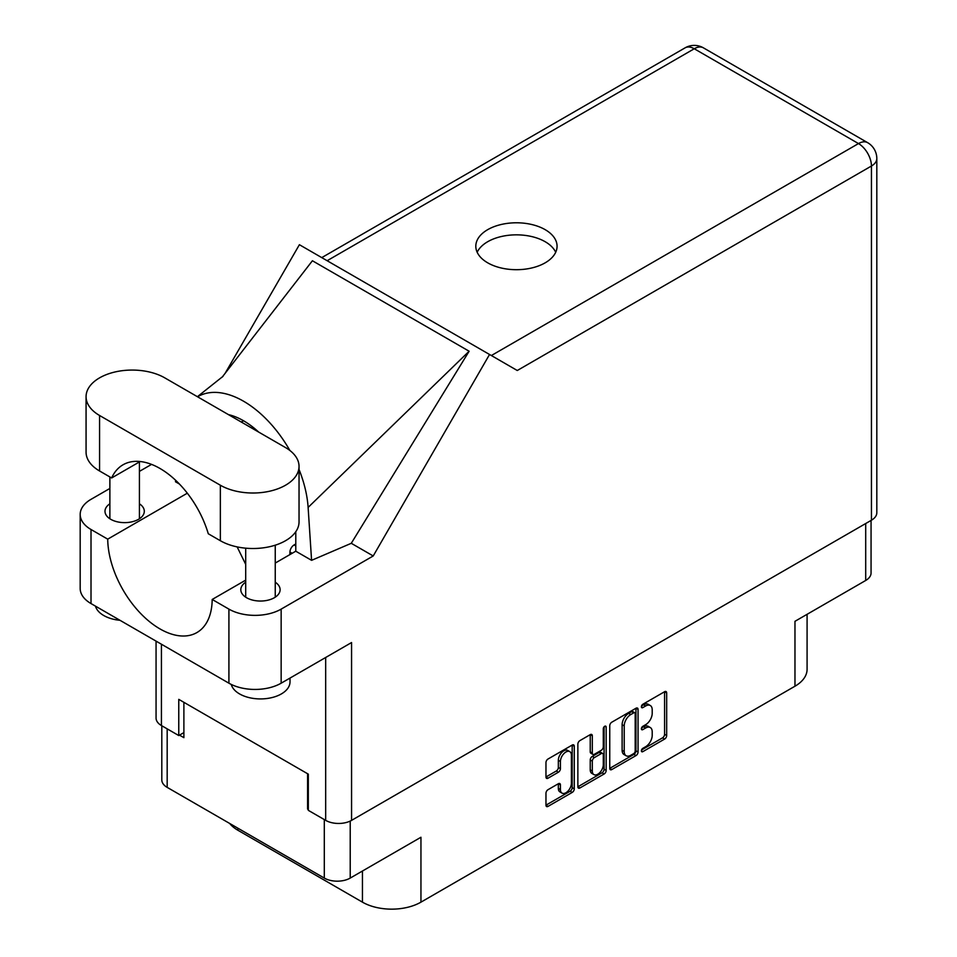 <?xml version="1.0" encoding="UTF-8"?>
<svg xmlns="http://www.w3.org/2000/svg" width="957" height="957" viewBox="0 0 957 957"><rect width="100%" height="100%" fill="white"/><g stroke="black" fill="none" stroke-linecap="round" stroke-linejoin="round"><path stroke-width="1.44" d="M569.786 751.628L567.704 750.42A7.764 4.474 120 0 0 563.817 750.802A7.764 4.474 120 0 0 558.338 760.301L560.419 761.509A7.764 4.474 120 0 1 565.91 752.011A7.764 4.474 120 0 1 569.786 751.628A7.764 4.474 120 0 1 571.401 755.169L571.401 783.245A7.764 4.474 120 0 1 568.015 791.044A7.764 4.474 120 0 1 562.034 793.126A7.764 4.474 120 0 1 560.419 789.573L560.419 784.896A2.895 1.675 120 0 0 559.821 783.568A2.895 1.675 120 0 0 558.374 783.711L548.014 789.692A2.895 1.675 120 0 0 545.968 793.245L545.968 805.208A2.895 1.675 120 0 0 546.567 806.536A2.895 1.675 120 0 0 548.014 806.392L572.214 792.42A2.895 1.675 120 0 0 574.272 788.867L574.272 746.233A2.895 1.675 120 0 0 573.662 744.905A2.895 1.675 120 0 0 572.214 745.048L548.014 759.021A2.895 1.675 120 0 0 545.968 762.573L545.968 777.024A2.895 1.675 120 0 0 546.567 778.352A2.895 1.675 120 0 0 548.014 778.208L558.374 772.227A2.895 1.675 120 0 0 560.419 768.674L560.419 761.509M604.728 726.279L606.164 727.105A2.034 1.172 120 0 0 605.745 726.184A2.034 1.172 120 0 0 604.728 726.279A2.034 1.172 120 0 0 603.293 728.767L603.293 746.771A2.895 1.675 120 0 1 601.235 750.324L594.369 754.283A2.895 1.675 120 0 1 592.921 754.427A2.895 1.675 120 0 1 592.311 753.099L592.311 735.813A2.895 1.675 120 0 0 591.713 734.486A2.895 1.675 120 0 0 590.266 734.629L592.311 735.813M609.753 725.753L609.753 768.375A2.895 1.675 120 0 0 610.351 769.703A2.895 1.675 120 0 0 611.798 769.56L635.998 755.587A2.895 1.675 120 0 0 638.056 752.035L638.056 709.412A2.895 1.675 120 0 0 637.458 708.084A2.895 1.675 120 0 0 635.998 708.228L611.798 722.2A2.895 1.675 120 0 0 609.753 725.753M645.64 746.711L642.829 748.338A2.034 1.172 120 0 0 641.501 750.121A2.034 1.172 120 0 0 641.812 751.747A2.034 1.172 120 0 0 642.829 751.652L664.613 739.067A2.895 1.675 120 0 0 666.67 735.514L666.67 692.892A2.895 1.675 120 0 0 666.06 691.564A2.895 1.675 120 0 0 664.613 691.708L642.829 704.28A2.034 1.172 120 0 0 641.501 706.075A2.034 1.172 120 0 0 641.812 707.702A2.034 1.172 120 0 0 642.829 707.606L645.64 705.979A9.283 5.359 120 0 1 650.282 705.512A9.283 5.359 120 0 1 652.207 709.759L652.207 713.312A9.283 5.359 120 0 1 645.64 724.688L642.829 726.315A2.034 1.172 120 0 0 641.501 728.098A2.034 1.172 120 0 0 641.812 729.724A2.034 1.172 120 0 0 642.829 729.629L645.64 728.002A9.283 5.359 120 0 1 650.282 727.535A9.283 5.359 120 0 1 652.207 731.794L652.207 735.335A9.283 5.359 120 0 1 645.64 746.711M604.106 773.998L579.906 787.97A2.895 1.675 120 0 1 578.459 788.113A2.895 1.675 120 0 1 577.861 786.786L602.025 772.801L604.106 773.998A2.895 1.675 120 0 0 606.164 770.445L606.164 727.105M579.906 787.97L577.861 786.786L577.861 744.163A2.895 1.675 120 0 1 579.906 740.61L590.266 734.629M871.061 520.429L871.061 572.992A18.327 10.575 180 0 1 865.702 580.468L794.968 621.308L794.968 686.217L420.948 902.152A41.366 23.889 180 0 1 362.44 902.152L362.44 871.026M420.948 902.152L420.948 837.255L350.214 878.083A18.327 10.575 180 0 1 324.303 878.083L167.176 787.372A18.327 10.575 180 0 1 161.805 779.883L161.805 725.753M237.898 828.2L237.898 830.257L362.44 902.152M237.898 830.257A41.366 23.889 180 0 1 229.644 823.427M807.086 614.31L807.086 669.326A41.366 23.889 180 0 1 794.968 686.217M308.321 808.653L307.592 809.084L308.321 809.502M307.592 809.084L307.592 773.734M179.497 735.132L183.888 737.668L183.888 702.318M650.282 727.535L648.2 726.327A9.283 5.359 120 0 0 643.559 726.794L645.64 728.002M641.549 727.954L643.559 726.794M650.282 705.512L648.2 704.304A9.283 5.359 120 0 0 643.559 704.771L645.64 705.979M641.549 705.931L643.559 704.771M641.549 749.977L662.531 737.859A2.895 1.675 120 0 0 664.577 734.306L664.577 691.732M611.798 769.56L609.753 768.375L633.917 754.379A2.895 1.675 120 0 0 635.962 750.826L635.962 708.24L638.056 709.412M633.749 753.578A2.034 1.172 120 0 0 635.185 751.089L635.185 713.671A2.034 1.172 120 0 0 634.766 712.738A2.034 1.172 120 0 0 633.749 712.845L630.771 714.556A9.283 5.359 120 0 0 624.215 725.92L624.215 751.508A9.283 5.359 120 0 0 626.129 755.755A9.283 5.359 120 0 0 630.771 755.288L633.749 753.578M634.766 712.738L632.673 711.529A2.034 1.172 120 0 0 631.656 711.637L633.749 712.845M626.129 755.755L624.048 754.547A9.283 5.359 120 0 1 622.122 750.3L622.122 724.724A9.283 5.359 120 0 1 628.689 713.348L631.656 711.637M590.23 734.653L590.23 751.891A2.895 1.675 120 0 0 590.828 753.219L592.921 754.427M604.07 726.841L604.07 769.249L606.164 770.445M592.311 771.043A7.764 4.474 120 0 0 593.926 774.596A7.764 4.474 120 0 0 599.907 772.514A7.764 4.474 120 0 0 603.293 764.703L603.293 754.822A2.895 1.675 120 0 0 602.695 753.494A2.895 1.675 120 0 0 601.235 753.638L594.369 757.597A2.895 1.675 120 0 0 592.311 761.15L592.311 771.043L590.23 769.835A7.764 4.474 120 0 0 591.833 773.388L593.926 774.596M602.695 753.494L600.601 752.286A2.895 1.675 120 0 0 599.154 752.429L601.235 753.638M590.23 769.835L590.23 759.954A2.895 1.675 120 0 1 592.275 756.401L599.154 752.429M602.025 772.801A2.895 1.675 120 0 0 604.07 769.249M562.034 793.126L559.941 791.918A7.764 4.474 120 0 1 558.338 788.365L558.338 783.735L560.419 784.896M545.968 776.976L556.28 771.019A2.895 1.675 120 0 0 558.338 767.466L558.338 760.301M545.968 805.16L570.133 791.212A2.895 1.675 120 0 0 572.178 787.659L572.178 745.072M164.771 377.859A46.103 26.617 0 0 0 99.576 377.859A46.103 26.617 0 0 0 86.07 396.677A46.103 26.617 0 0 0 99.576 415.494L220.349 485.223A46.103 26.617 0 0 0 270.592 490.989A46.103 26.617 0 0 0 299.039 466.406A46.103 26.617 0 0 0 285.545 447.589L164.771 377.859M290.019 678.07L290.019 681.863A29.547 17.059 180 0 1 281.358 693.933A29.547 17.059 180 0 1 251.248 698.072A29.547 17.059 180 0 1 231.259 684.434M119.984 620.303A29.547 17.059 180 0 1 95.473 606.152M245.698 582.215A19.654 11.34 0 0 0 240.817 589.703A19.654 11.34 0 0 0 252.947 600.183A19.654 11.34 0 0 0 274.36 597.718A19.654 11.34 0 0 0 280.114 589.703A19.654 11.34 0 0 0 275.245 582.215M109.876 503.801A19.654 11.34 0 0 0 104.995 511.289A19.654 11.34 0 0 0 117.125 521.768A19.654 11.34 0 0 0 138.55 519.304A19.654 11.34 0 0 0 144.304 511.289A19.654 11.34 0 0 0 139.423 503.801M545.167 262.828A40.637 23.458 0 0 0 557.07 246.236A40.637 23.458 0 0 0 531.984 224.572A40.637 23.458 0 0 0 487.699 229.656A40.637 23.458 0 0 0 475.808 246.236A40.637 23.458 0 0 0 500.882 267.912A40.637 23.458 0 0 0 545.167 262.828M477.172 252.277A40.637 23.458 180 0 1 487.699 241.714A40.637 23.458 180 0 1 526.984 235.649A40.637 23.458 180 0 1 555.706 252.277M86.07 396.677L86.07 452.171A46.103 26.617 0 0 0 99.576 470.988L111.646 477.962A73.88 42.658 -120 0 1 123.022 464.791A73.88 42.658 -120 0 1 208.279 533.755L220.349 540.717A46.103 26.617 0 0 0 270.592 546.483A46.103 26.617 0 0 0 299.039 521.9L299.039 466.406M871.444 520.213L871.444 166.016A18.327 10.575 180 0 0 876.815 158.539L876.815 512.737A18.327 10.575 180 0 1 871.444 520.213L351.566 820.364L351.566 642.542L281.155 683.19A36.94 21.329 180 0 1 228.914 683.19L91.011 603.568A36.94 21.329 180 0 1 80.185 588.495L80.185 514.423A36.94 21.329 0 0 0 91.011 529.496L91.011 603.568M80.185 514.423A36.94 21.329 0 0 1 91.011 499.339L109.876 488.453M139.423 471.382L151.553 464.384M187.333 493.19L107.722 539.15L91.011 529.496M179.426 484.039L175.502 481.766L175.61 480.258M228.914 683.19L228.914 609.119L212.191 599.465L245.698 580.133M228.914 609.119A36.94 21.329 0 0 0 281.155 609.119L373.218 555.969L351.279 543.301L311.587 560.335L295.773 551.208L275.245 563.063M222.156 377.166L312.413 260.759L469.133 351.231L308.118 507.425L311.587 560.335M351.279 543.301L469.133 351.231M373.218 555.969L489.541 354.485L299.397 244.705L225.158 373.278M183.888 732.595L178.768 735.55L161.422 725.538A18.327 10.575 180 0 1 156.063 718.061L156.063 641.13M351.566 820.364A18.327 10.575 180 0 1 325.667 820.364L308.321 810.352L308.321 774.153L178.768 699.364L178.768 735.55M489.541 354.485L517.067 370.383M107.722 539.15A73.88 42.658 -120 0 0 140.26 613.078A73.88 42.658 -120 0 0 196.903 632.565A73.88 42.658 -120 0 0 212.191 599.465M237.145 546.902L245.698 564.343M295.785 531.733L295.785 550.49A73.88 42.658 60 0 1 295.773 551.208M308.118 507.425A91.609 52.886 -120 0 0 299.039 469.48M289.863 450.472A91.609 52.886 -120 0 0 197.549 396.784M228.412 414.608A73.88 42.658 60 0 1 258.665 432.074M140.117 461.525L111.646 477.962M289.851 554.629L289.935 552.01A5.909 3.409 -60 0 1 294.11 544.94L295.785 543.983M865.702 580.468L865.702 523.527M350.214 821.07L350.214 878.083M324.303 878.083L324.303 819.575M167.176 728.851L167.176 787.372M641.381 728.803L642.829 729.629M641.381 706.768L642.829 707.606M664.613 691.708L666.67 692.892M664.577 734.306L666.67 735.514M662.531 737.859L664.613 739.067M641.381 750.826L642.829 751.652M635.962 750.826L638.056 752.035M633.917 754.379L635.998 755.587M628.689 713.348L630.771 714.556M622.122 724.724L624.215 725.92M622.122 750.3L624.215 751.508M590.23 751.891L592.311 753.099M592.275 756.401L594.369 757.597M590.23 759.954L592.311 761.15M558.338 788.365L560.419 789.573M558.338 767.466L560.419 768.674M556.28 771.019L558.374 772.227M545.968 777.024L548.014 778.208M572.214 745.048L574.272 746.233M572.178 787.659L574.272 788.867M570.133 791.212L572.214 792.42M545.968 805.208L548.014 806.392M491.36 355.537L858.489 143.574L694.256 48.759L327.127 260.723M325.667 820.364L325.667 657.495M161.422 644.228L161.422 725.538M281.155 609.119L281.155 683.19M876.815 158.539A18.327 18.327 0 0 0 867.652 142.677A18.327 10.575 120 0 0 858.489 143.574A18.327 10.575 60 0 1 871.444 166.016L517.27 370.503M243.545 420.757L241.308 422.049M685.092 47.85A18.327 10.575 60 0 1 694.256 48.759A18.327 10.575 120 0 1 703.419 47.85A18.327 18.327 0 0 0 685.092 47.85L321.755 257.624M220.349 540.717L220.349 485.223M99.576 470.988L99.576 415.494M294.11 544.94L295.785 545.909M289.935 552.01L292.16 553.302M109.876 476.933L109.876 518.766M245.698 548.182L245.698 597.18M223.089 376.268L197.405 396.7M867.652 142.677L703.419 47.85M275.245 545.191L275.245 597.18M139.423 461.92L139.423 518.766"/></g></svg>
